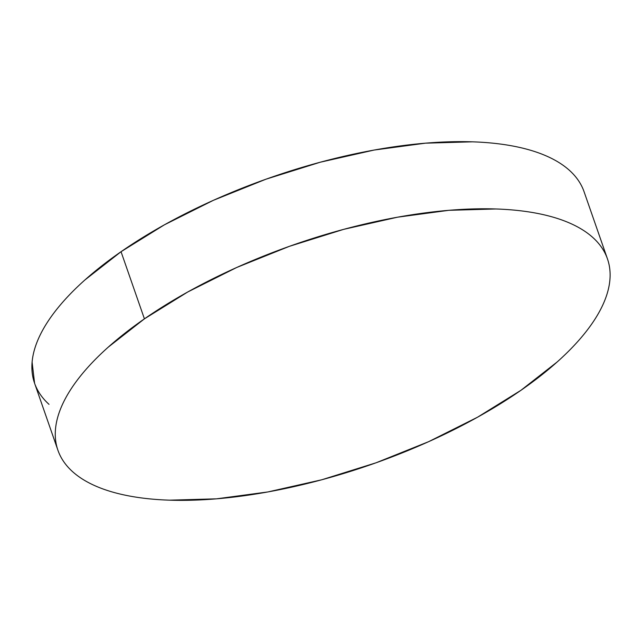 <?xml version="1.0" encoding="UTF-8"?>
<svg xmlns="http://www.w3.org/2000/svg" width="642" height="642" viewBox="0 0 642 642"><rect width="100%" height="100%" fill="white"/><g stroke="black" fill="none" stroke-linecap="round" stroke-linejoin="round"><path stroke-width="0.96" d="M607.46 258.887L584.076 191.741A290.954 116.483 160.8 0 0 402.662 145.614A290.954 116.483 160.8 0 0 121.041 251.704L144.418 318.849L121.041 251.704A290.954 116.483 160.8 0 0 34.54 383.113L57.924 450.259A290.954 116.483 -19.2 0 1 144.418 318.849A290.954 116.483 -19.2 0 1 426.039 212.759A290.954 116.483 -19.2 0 1 607.46 258.887A290.954 116.483 -19.2 0 1 520.959 390.296A290.954 116.483 -19.2 0 1 239.338 496.386A290.954 116.483 -19.2 0 1 57.924 450.259M34.596 383.282L32.1 362.12C32.822 353.902 35.31 345.276 39.563 336.256C43.816 327.235 49.763 317.991 57.395 308.521C65.027 299.044 74.191 289.534 84.904 279.968L121.041 251.704L164.408 224.82L213.345 200.336L265.973 179.198L320.262 162.217L374.134 150.051L425.518 143.166L472.424 141.826C487.166 142.315 500.712 143.728 513.07 146.079C525.437 148.422 536.375 151.648 545.885 155.765C555.402 159.874 563.307 164.785 569.606 170.507C575.914 176.229 580.48 182.641 583.329 189.743M49.009 404.348C42.709 398.634 38.135 392.222 35.286 385.112M520.959 390.296L477.592 417.18L428.655 441.664L376.027 462.802L321.738 479.783L267.866 491.949L216.482 498.834L169.576 500.174C154.834 499.685 141.288 498.272 128.93 495.921C116.563 493.578 105.625 490.352 96.115 486.235C86.598 482.126 78.693 477.215 72.394 471.493C66.086 465.771 61.52 459.359 58.671 452.257C55.822 445.147 54.763 437.483 55.485 429.265C56.199 421.04 58.687 412.421 62.948 403.401C67.201 394.381 73.148 385.136 80.772 375.666C88.403 366.189 97.576 356.671 108.289 347.113L144.418 318.849L187.793 291.958L236.729 267.473L289.357 246.343L343.647 229.363L397.518 217.197L448.894 210.311L495.809 208.971C510.542 209.461 524.089 210.873 536.455 213.216C548.814 215.568 559.752 218.794 569.269 222.902C578.779 227.019 586.692 231.931 592.991 237.652C599.291 243.366 603.865 249.778 606.714 256.888C609.555 263.99 610.622 271.654 609.9 279.88C609.178 288.098 606.69 296.724 602.437 305.744C598.183 314.765 592.237 324.009 584.605 333.479C576.973 342.956 567.809 352.466 557.096 362.032L520.959 390.296"/></g></svg>
